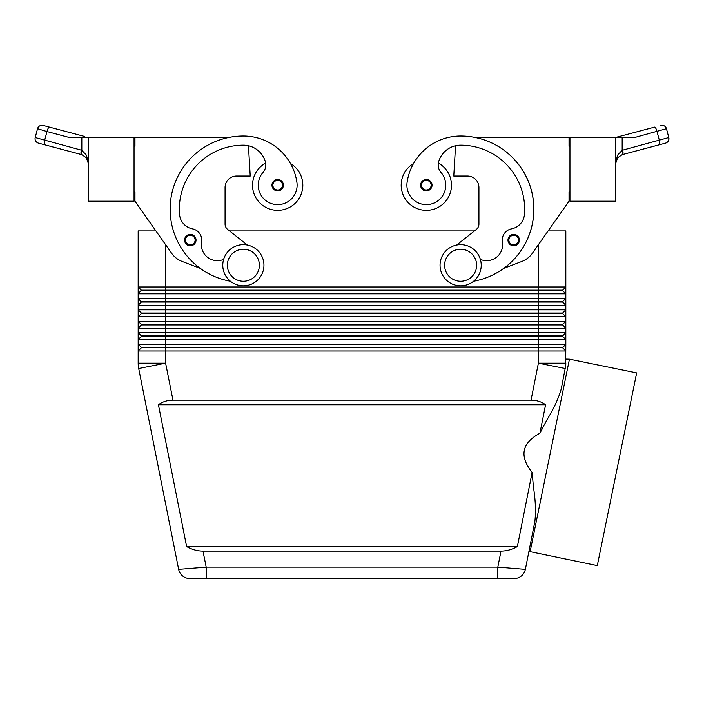 <?xml version="1.0" encoding="UTF-8"?>
<svg xmlns="http://www.w3.org/2000/svg" width="704" height="704" viewBox="0 0 704 704"><rect width="100%" height="100%" fill="white"/><g stroke="black" fill="none" stroke-linecap="round" stroke-linejoin="round"><path stroke-width="1.06" d="M185.469 243.126A5.72 5.72 0 0 1 190.309 234.362A5.72 5.72 0 0 1 196.029 240.082A5.72 5.72 0 0 1 185.469 243.126A5.72 5.72 0 0 1 184.589 240.082A5.72 5.72 0 0 0 185.469 243.126M265.654 163.09A25.159 25.159 0 0 0 277.675 210.346A25.159 25.159 0 0 0 290.488 163.548M134.05 192.051L134.966 192.051L134.966 201.203L171.609 253.246A22.871 22.871 0 0 0 182.151 261.448L200.297 268.374A73.181 73.181 0 0 0 230.419 281.239A73.181 73.181 0 0 1 243.364 136.022A54.094 54.094 0 0 1 296.912 182.433A19.439 19.439 0 0 1 280.438 204.433A19.439 19.439 0 0 1 263.006 172.436A11.431 11.431 0 0 0 265.382 161.832A22.871 22.871 0 0 0 243.364 145.174A64.038 64.038 0 0 0 179.546 214.438A16.007 16.007 0 0 0 192.474 228.853A11.431 11.431 0 0 1 201.582 241.991A16.007 16.007 0 0 0 223.634 259.389M426.325 190.907A5.72 5.72 0 0 1 420.614 185.196A5.72 5.72 0 0 1 431.332 182.424A5.72 5.72 0 0 1 426.325 190.907M252.516 185.196A25.159 25.159 0 0 0 277.675 210.346A25.159 25.159 0 0 0 302.826 185.196A25.159 25.159 0 0 1 277.675 210.346A25.159 25.159 0 0 1 252.516 185.196M530.077 551.874L569.448 359.172L636.671 372.909L597.3 565.611L528.924 551.417L525.36 569.351L497.816 567.125L497.816 578.556L514.14 578.556A11.431 11.431 0 0 0 525.36 569.351L534.838 521.673C535.99 511.843 535.542 500.403 533.474 487.353L532.127 472.402L517.378 546.542C512.081 549.551 506.625 551.074 501.002 551.109L202.998 551.109C197.375 551.074 191.919 549.551 186.622 546.542L158.418 404.747C162.518 401.738 167.367 400.215 172.973 400.171L531.027 400.171C536.633 400.215 541.482 401.738 545.582 404.747L539.924 433.215L546.876 419.962C553.775 408.725 558.571 398.358 561.264 388.854L565.699 365.851L565.831 344.142L138.169 344.142L141.363 347.345L138.169 344.142L138.169 339.566L565.831 339.566L565.831 332.702L138.169 332.702L138.169 350.997L565.831 350.997L562.628 347.802L538.393 347.802L538.393 363.167L531.027 400.171M182.609 575.96A11.431 11.431 0 0 0 189.86 578.556A11.431 11.431 0 0 1 182.609 575.96A11.431 11.431 0 0 0 189.86 578.556L206.184 578.556L206.184 567.125L178.64 569.351A11.431 11.431 0 0 0 182.609 575.96A11.431 11.431 0 0 1 178.64 569.351A11.431 11.431 0 0 0 189.86 578.556L514.14 578.556A11.431 11.431 0 0 0 525.36 569.351A11.431 11.431 0 0 1 514.14 578.556M141.363 290.62L562.628 290.62L565.831 293.823L565.831 286.968L562.628 290.162L141.363 290.162L138.169 293.823L565.831 293.823L565.831 298.399L138.169 298.399L141.363 302.06L562.628 302.06L565.831 305.263L565.831 298.399L562.628 301.602L141.363 301.602M538.393 244.728L538.393 286.968L565.831 286.968L565.831 230.93L548.099 230.93L569.034 201.203L532.391 253.246A22.871 22.871 0 0 1 521.849 261.448L503.703 268.374A73.181 73.181 0 0 0 473.519 137.166L569.034 137.166L569.034 146.318L569.95 146.318M141.363 313.034L141.363 313.491L538.393 313.491L538.393 286.968L138.169 286.968L138.169 305.263L565.831 305.263L565.831 309.839L138.169 309.839L138.169 316.694L565.831 316.694L565.831 309.839L562.628 313.034L141.363 313.034L138.169 309.839L138.169 305.263L138.169 309.839M134.966 201.203L155.901 230.93L138.169 230.93L138.169 286.968L138.169 230.93M562.628 324.474L562.628 324.931L538.393 324.931L538.393 313.491L562.628 313.491L565.831 316.694L565.831 321.27L562.628 324.474L141.363 324.474L141.363 324.931L538.393 324.931L538.393 328.134L565.831 328.134L565.831 321.27L138.169 321.27L138.169 328.134L538.393 328.134L538.393 335.905L141.363 335.905L138.169 332.702L138.169 328.134L138.169 332.702M141.363 302.06L138.169 305.263L141.363 302.06M141.363 313.491L138.169 316.694L138.169 321.27L138.169 316.694M141.363 324.931L138.169 328.134L141.363 324.931M141.363 335.905L141.363 336.362L562.628 336.362L565.831 339.566L565.831 344.142L562.628 347.345L141.363 347.345L141.363 347.802L538.393 347.802L538.393 335.905L562.628 335.905L565.831 332.702L565.831 328.134L562.628 324.931M141.363 336.362L138.169 339.566M141.363 347.802L138.169 350.997L138.169 363.167L138.169 350.997M460.636 244.658A20.583 20.583 0 0 1 481.219 265.241A20.583 20.583 0 0 1 460.636 285.824A20.583 20.583 0 0 1 440.053 265.241A20.583 20.583 0 0 1 460.636 244.658M460.636 249.234A16.007 16.007 0 0 1 476.643 265.241A16.007 16.007 0 0 1 460.636 281.248A16.007 16.007 0 0 1 444.62 265.241A16.007 16.007 0 0 1 460.636 249.234M243.364 285.824A20.583 20.583 0 0 0 263.947 265.241A20.583 20.583 0 0 0 243.364 244.658A20.583 20.583 0 0 0 222.781 265.241A20.583 20.583 0 0 0 243.364 285.824M243.364 281.248A16.007 16.007 0 0 0 259.38 265.241A16.007 16.007 0 0 0 243.364 249.234A16.007 16.007 0 0 0 227.357 265.241A16.007 16.007 0 0 0 243.364 281.248M473.581 281.239A73.181 73.181 0 0 0 503.703 268.374A73.181 73.181 0 0 1 473.581 281.239A73.181 73.181 0 0 0 460.636 136.022A54.094 54.094 0 0 0 407.088 182.433A19.439 19.439 0 0 0 423.562 204.433A19.439 19.439 0 0 0 440.994 172.436A11.431 11.431 0 0 1 438.618 161.832A22.871 22.871 0 0 1 460.636 145.174A64.038 64.038 0 0 1 524.454 214.438A16.007 16.007 0 0 1 511.526 228.853A11.431 11.431 0 0 0 502.418 241.991A16.007 16.007 0 0 1 480.366 259.389M407.088 182.433A19.439 19.439 0 0 0 423.562 204.433A19.439 19.439 0 0 0 440.994 172.436M438.346 163.09A25.159 25.159 0 0 1 426.325 210.346A25.159 25.159 0 0 1 413.512 163.548A54.094 54.094 0 0 1 460.636 136.022A54.094 54.094 0 0 0 413.512 163.548M451.484 185.196A25.159 25.159 0 0 1 426.325 210.346A25.159 25.159 0 0 1 401.174 185.196A25.159 25.159 0 0 0 426.325 210.346A25.159 25.159 0 0 0 451.484 185.196M513.691 245.802A5.72 5.72 0 0 1 507.971 240.082A5.72 5.72 0 0 1 518.698 237.318A5.72 5.72 0 0 1 513.691 245.802M272.835 188.232A5.72 5.72 0 0 1 277.675 179.476A5.72 5.72 0 0 1 283.386 185.196A5.72 5.72 0 0 1 272.835 188.232M615.692 137.166L615.692 201.203L569.95 201.203L569.95 137.166L635.888 137.166L666.45 128.691A4.576 4.576 0 0 0 660.854 125.444A4.576 4.576 0 0 1 666.45 128.691L668.8 137.526L622.169 150.286L617.487 155.25L615.692 163.416L617.584 157.837L615.692 163.416L615.762 161.665M81.347 150.154A4.576 1.294 -75.1 0 0 80.978 153.164A4.576 1.294 -75.1 0 0 81.514 154.572L38.447 143.123L81.831 154.66L86.416 157.837L88.308 163.416L86.513 155.25L81.831 150.286L35.2 137.526A4.576 4.576 0 0 0 38.447 143.123A4.576 4.576 0 0 1 35.2 137.526L37.55 128.691A4.576 4.576 0 0 1 39.679 125.91A4.576 4.576 0 0 0 37.55 128.691L46.983 131.551A4.576 1.294 -75.1 0 1 48.198 128.304A4.576 1.294 -75.1 0 1 49.491 127.134L43.146 125.444A4.576 4.576 0 0 0 39.679 125.91A4.576 4.576 0 0 1 43.146 125.444L84.339 136.391A4.576 1.294 -75.1 0 0 83.292 137.166L87.261 137.166M44.792 144.813A4.576 1.294 -75.1 0 1 44.255 143.405A4.576 1.294 -75.1 0 1 44.634 140.395L46.983 131.551L68.112 137.166L88.308 137.166L88.308 201.203L134.05 201.203L134.05 137.166L88.308 137.166M622.169 150.286L622.653 150.154A4.576 1.294 75.1 0 1 623.022 153.164A4.576 1.294 75.1 0 1 622.486 154.572L659.208 144.813L622.169 154.66L617.584 157.837L622.169 154.66A4.576 1.285 73 0 0 622.169 150.286L622.169 137.166M668.791 139.911L668.8 137.526A4.576 4.576 0 0 1 665.553 143.123L659.208 144.813L665.553 143.123A4.576 4.576 0 0 0 668.8 137.526L666.45 128.691M569.448 359.172L565.831 359.075M532.127 472.402C519.112 456.148 521.708 443.08 539.924 433.215M654.509 127.134L619.661 136.391L654.509 127.134A4.576 1.294 75.1 0 1 655.802 128.304A4.576 1.294 75.1 0 1 657.017 131.551L659.366 140.395A4.576 1.294 75.1 0 1 659.745 143.405A4.576 1.294 75.1 0 1 659.208 144.813M619.661 136.391L616.739 137.166L619.661 136.391A4.576 1.294 75.1 0 1 620.708 137.166M81.831 154.66A4.576 1.285 -73 0 1 81.831 150.286L81.831 137.166M86.416 157.837L88.308 163.39M569.95 192.051L569.034 192.051L569.034 201.203M532.391 253.246A22.871 22.871 0 0 1 521.849 261.448M456.658 245.045L476.326 229.451A6.864 6.864 0 0 0 478.931 224.074L478.931 187.484A11.431 11.431 0 0 0 467.491 176.044L453.772 176.044L455.55 145.746M511.526 228.853A11.431 11.431 0 0 0 502.418 241.991M476.326 229.451A6.864 6.864 0 0 0 478.931 224.074M478.931 187.484A11.431 11.431 0 0 0 467.491 176.044M562.628 347.802L565.831 344.142M141.363 324.474L138.169 321.27M138.169 298.399L138.169 293.823M562.628 335.905L562.628 336.362M562.628 313.034L562.628 313.491M562.628 301.602L562.628 302.06M138.169 286.968L141.363 290.162M229.539 230.93L474.461 230.93M562.628 290.162L562.628 290.62M158.418 404.747L545.582 404.747M186.622 546.542L517.378 546.542M565.303 368.518A27.447 27.447 0 0 0 565.831 363.167A27.447 27.447 0 0 1 565.303 368.518A27.447 27.447 0 0 0 565.699 365.851A27.447 27.447 0 0 1 565.303 368.518L538.393 363.167L565.831 363.167M172.973 400.171L165.607 363.167L138.169 363.167A27.447 27.447 0 0 0 138.697 368.518L178.64 569.351M247.342 245.045L227.674 229.451A6.864 6.864 0 0 1 225.069 224.074L225.069 187.484A11.431 11.431 0 0 1 236.509 176.044L250.228 176.044L248.45 145.746M230.481 137.166L134.966 137.166L134.966 146.318L134.05 146.318M225.069 187.484A11.431 11.431 0 0 1 236.509 176.044M227.674 229.451A6.864 6.864 0 0 1 225.069 224.074M518.531 243.126A5.72 5.72 0 0 0 519.411 240.082A5.72 5.72 0 0 1 518.531 243.126M190.309 244.886A4.805 4.805 0 0 1 186.102 237.758A4.805 4.805 0 0 1 195.114 240.082A4.805 4.805 0 0 1 190.309 244.886M426.325 180.391A4.805 4.805 0 0 0 421.529 185.196A4.805 4.805 0 0 0 430.39 187.748A4.805 4.805 0 0 0 426.325 180.391M501.002 551.109L497.816 567.125L206.184 567.125L202.998 551.109M165.607 244.728L165.607 363.167L138.697 368.518A27.447 27.447 0 0 1 138.169 363.167M525.36 569.351A11.431 11.431 0 0 1 521.391 575.96M513.691 235.277A4.805 4.805 0 0 0 508.886 240.082A4.805 4.805 0 0 0 517.757 242.634A4.805 4.805 0 0 0 513.691 235.277M277.675 189.992A4.805 4.805 0 0 1 273.469 182.873A4.805 4.805 0 0 1 282.471 185.196A4.805 4.805 0 0 1 277.675 189.992"/></g></svg>
